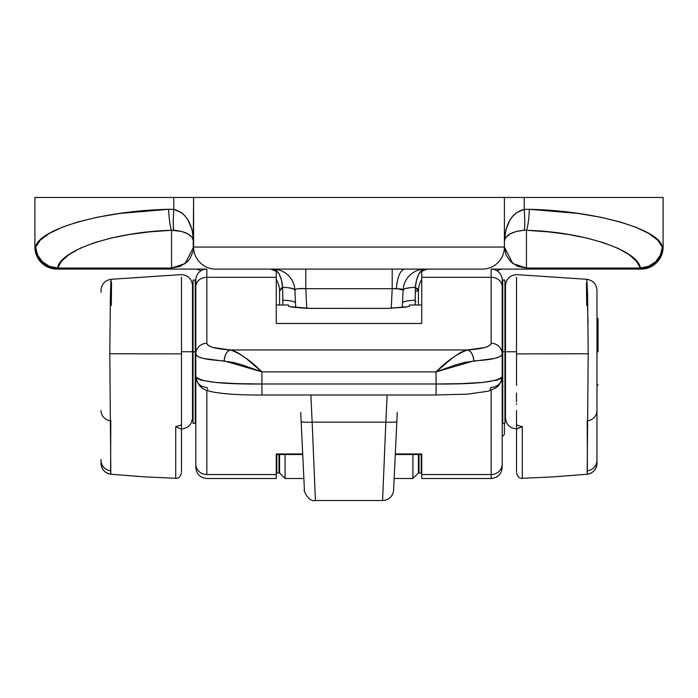 <?xml version="1.0" encoding="UTF-8"?>
<svg xmlns="http://www.w3.org/2000/svg" width="698" height="698" viewBox="0 0 698 698"><rect width="100%" height="100%" fill="white"/><g stroke="black" fill="none" stroke-linecap="round" stroke-linejoin="round"><path stroke-width="1.05" d="M415.327 291.136L418.434 291.136A22.039 22.039 0 0 1 421.74 279.532A22.039 22.039 0 0 0 418.434 291.136L418.434 304.991L418.434 291.136L417.605 288.893L415.362 287.314L410.354 287.663L405.032 288.667L403.104 290.089A22.039 22.039 0 0 1 425.126 269.096A22.039 22.039 0 0 0 403.104 290.089L396.508 288.483A22.039 8.655 90 0 1 405.093 269.096A22.039 8.655 -90 0 0 396.508 288.483L392.197 288.693L391.264 308.35L392.197 288.693L305.803 288.693L392.197 288.693L392.197 269.096L392.197 288.693L401.341 288.92L403.104 290.089L402.275 307.626L403.104 290.089A22.039 3.76 -177.3 0 1 415.362 287.314L415.127 304.991M312.32 425.954L315.426 500.518L312.154 422.15L385.846 422.15L387.137 395.016L385.846 422.15A11.02 1.222 2.7 0 0 396.848 421.452L393.585 490.04A11.02 11.02 0 0 1 382.574 500.536L385.846 422.15L382.574 500.536A11.02 11.02 0 0 0 393.585 490.04L396.848 421.452A11.02 1.222 -177.3 0 1 385.846 422.15L312.154 422.15L315.426 500.536C307.495 502.429 302.932 488.085 304.415 490.022L301.152 421.452A11.02 1.222 -2.7 0 0 312.154 422.15L310.863 395.016L312.154 422.15A11.02 1.222 177.3 0 1 301.152 421.452L301.309 424.777M295.725 307.626L294.896 290.089L295.725 307.626M193.233 197.464L173.767 197.464L193.599 197.464L193.599 247.057L504.401 247.057L504.401 197.464L193.599 197.464L193.18 251.149L189.891 258.722L187.151 261.898L179.997 266.453L171.56 268.049L171.56 230.296L149.991 231.823L129.514 234.476L110.694 238.175L94.073 242.834L80.104 248.314L69.181 254.456L61.607 261.096L57.594 268.049L171.56 268.049L171.56 230.296L181.497 231.404L187.91 233.882L192.133 237.364L193.599 241.386L192.133 229.816L187.91 219.8L184.926 215.804L181.497 212.663L173.767 209.365L173.767 197.464L34.9 197.464L34.9 247.057L35.659 247.057L40.344 240.103L49.183 233.464L61.921 227.321L78.22 221.842L97.615 217.183L119.559 213.475L168.619 209.304L173.767 209.365L173.767 197.464L34.9 197.464L34.9 247.057A22.039 22.039 0 0 0 56.939 269.096L180.163 269.096M215.647 269.096L482.353 269.096A22.039 22.039 0 0 0 504.401 247.057L504.401 197.464L524.233 197.464L524.233 209.365L529.381 209.304L578.441 213.475L600.385 217.183L619.78 221.842L636.079 227.321L648.817 233.464L657.656 240.103L662.341 247.057L663.1 247.057L663.1 197.464L524.233 197.464L663.1 197.464L663.1 247.057L662.341 247.057C659.68 229.084 594.766 210.656 529.381 209.304L524.233 209.365L516.503 212.663L513.074 215.804L510.09 219.8L505.867 229.816L504.401 241.377C505.413 235.104 512.027 231.396 524.233 230.253L526.44 230.296L526.44 268.049L640.406 268.049L636.393 261.096L628.819 254.456L617.896 248.314L603.927 242.834L587.306 238.175L568.486 234.476L548.009 231.823L526.44 230.296L526.44 268.049L518.003 266.453L510.849 261.898L506.076 255.093L504.401 247.057A22.039 22.039 0 0 1 482.353 269.096L215.647 269.096A22.039 22.039 0 0 1 193.599 247.057A22.039 22.039 0 0 0 215.647 269.096M517.837 269.096L641.061 269.096A22.039 22.039 0 0 0 663.1 247.057A22.039 22.039 0 0 1 641.061 269.096L640.406 269.096L640.406 268.049L526.44 268.049L526.44 269.096L644.69 268.678L648.8 267.421L655.919 262.64L660.674 255.494L662.341 247.057L660.483 254.945L655.692 261.68L648.651 266.27L640.406 268.049A22.039 20.896 -17.3 0 0 662.341 247.057A22.039 21.935 90 0 1 640.406 269.096L640.406 268.049C638.129 250.076 582.481 231.649 526.44 230.296A22.039 2.94 -87.5 0 0 529.381 209.304A22.039 2.94 92.5 0 1 526.44 230.296L524.233 230.253C524.913 226.518 524.913 219.556 524.233 209.365C512.027 212.654 505.413 223.325 504.401 241.386M282.873 304.991L282.638 287.314L281.46 280.125L279.252 274.253L276.268 270.431L272.874 269.096A22.039 22.039 0 0 1 294.896 290.089C295.524 288.693 299.154 288.23 305.803 288.693L306.736 308.35L305.803 288.693L305.803 269.096L305.803 288.693L298.037 288.675L295.69 289.242L294.896 290.089L292.968 288.667L287.646 287.663L282.638 287.314L281.373 287.986L279.566 291.136L279.566 304.991L279.566 291.136A22.039 22.039 0 0 0 276.26 279.532A22.039 22.039 0 0 1 279.566 291.136L282.638 287.314A22.039 3.76 177.3 0 1 294.896 290.08M418.434 454.52L418.434 472.974L418.434 454.52M279.566 454.52L279.566 472.974L279.566 454.52M418.434 472.991L412.919 478.496L412.919 454.52L412.919 478.496L394.134 478.496M285.081 454.52L285.081 478.496L285.081 454.52M193.599 197.464L504.401 197.464M504.767 197.464L524.233 197.464L524.233 209.365A22.039 2.199 85.8 0 1 524.233 230.253L516.503 231.404L510.09 233.882L505.867 237.364L504.767 239.344M396.455 429.663L397.284 412.37M302.243 444.321L301.545 429.663L302.243 444.321M302.871 457.556L302.705 454.119L302.871 457.556M300.716 412.37L301.545 429.663M294.896 290.089A22.039 22.039 0 0 0 272.874 269.096A22.039 9.912 -90 0 1 282.638 287.314L282.76 300.21A22.039 3.787 177.3 0 1 295.507 303.028A22.039 3.787 -2.7 0 0 282.76 300.21M418.434 293.448L418.434 291.136L415.362 287.314A22.039 9.912 90 0 1 425.065 269.096M402.493 303.028A22.039 3.787 -177.3 0 1 415.24 300.21A22.039 3.787 2.7 0 0 402.493 303.019M425.126 269.096L421.732 270.431L418.748 274.253L416.54 280.125L415.362 287.314L415.24 300.21M526.44 269.096L526.44 268.049L512.864 263.6L504.401 247.057L193.599 247.057L185.136 263.6L171.56 268.049L171.56 269.096L206.826 269.096L206.826 277.307L276.26 277.307L276.26 271.304L270.754 269.096L276.26 271.304L276.26 323.471L421.74 323.471L421.74 277.307L491.174 277.307L491.174 269.096L526.44 269.096M171.56 269.096L171.56 268.049L57.594 268.049L57.594 269.096L171.56 269.096M56.939 269.096A22.039 22.039 0 0 1 34.9 247.057L35.659 247.057L37.326 255.494L42.081 262.64L49.2 267.421L57.594 269.096A22.039 21.935 -90 0 1 35.659 247.057A22.039 20.896 17.3 0 0 57.594 268.049L49.349 266.27L42.308 261.68L37.518 254.945L35.659 247.057C38.32 229.084 103.234 210.656 168.619 209.304A22.039 2.94 87.5 0 0 171.56 230.296A22.039 2.94 -92.5 0 1 168.619 209.304L173.767 209.365C173.087 219.556 173.087 226.518 173.767 230.253A22.039 2.199 -85.8 0 1 173.767 209.365C185.973 212.654 192.587 223.325 193.599 241.386C192.587 235.104 185.973 231.396 173.767 230.253L171.56 230.296C115.519 231.649 59.871 250.076 57.594 268.049L57.594 269.096L56.939 269.096M416.069 301.676L415.231 300.995M598.073 351.757L596.973 351.757L598.073 351.757L598.073 318.689L598.073 351.757M516.52 277.185L516.52 370.176L516.52 351.757L504.951 351.757L505.5 351.757L505.5 417.884L505.5 286.895M502.743 351.757L502.194 351.757L502.743 351.757L502.743 423.389L502.743 351.757L504.951 351.757L502.743 351.757L502.743 280.116L502.743 351.757M195.806 351.757L195.257 351.757L195.806 351.757M193.049 351.757L192.5 351.757L193.049 351.757L193.049 423.389L193.049 351.757L195.257 351.757L193.049 351.757L193.049 280.116L193.049 351.757M502.743 401.35L502.194 401.35L502.743 401.35M504.401 434.409L504.401 423.389L504.401 434.409L502.194 436.616M421.191 472.991L421.191 454.52L421.191 472.991L418.983 472.991L418.983 454.52L418.983 472.991M279.017 472.991L279.017 454.52L279.017 472.991L276.809 472.991L276.809 454.52L276.809 472.991M504.951 423.389L504.951 280.116L504.951 423.389L502.743 423.389M195.257 423.389L195.257 280.116L195.257 423.389L193.049 423.389M181.48 277.185L181.48 351.757L192.5 351.757L192.5 285.63L192.5 417.884L192.5 351.757L181.48 351.757L181.48 353.895L109.813 353.755L181.48 353.895L181.48 424.96L175.722 426.696L175.713 478.296L144.407 476.856L110.825 474.239L109.813 353.755L110.415 293.622L110.991 280.23L111.54 282.934L111.296 305.471M516.52 424.96L522.279 426.696L516.52 424.96L516.52 428.904L516.52 410.555M516.52 393.061L516.52 401.786M516.52 471.647L516.52 428.729L522.279 426.696L522.287 478.296L553.593 476.856L587.175 474.239L588.187 353.755L516.52 353.895L588.187 353.755L587.585 293.622L586.817 279.296L588.065 323.567M596.973 292.235L596.973 459.799M587.21 420.449L587.402 470.784A11.02 10.505 0 0 0 596.973 460.375L596.973 463.271A11.02 11.02 180 0 1 587.158 474.23A11.02 11.02 0 0 0 596.973 463.271L596.973 290.289C596.424 283.999 593.038 280.334 586.817 279.296L516.52 274.611C509.837 275.274 506.163 278.947 505.5 285.63L505.5 351.757L516.52 351.757L516.52 323.322M516.52 370.176L516.52 385.436M522.287 478.296L522.287 478.296C519.513 478.723 517.593 476.891 516.52 472.79M516.52 404.465L516.52 403.645M516.52 381.152L516.52 379.86M516.948 428.895L522.087 426.687M586.704 305.471L586.46 282.934M587.21 420.894A11.02 10.453 0 0 0 596.973 410.511A11.02 10.453 180 0 1 587.21 420.894M596.973 460.375A11.02 10.505 180 0 1 587.402 470.784L587.158 474.23M516.52 308.952L516.52 294.739M101.027 459.616L101.027 463.271A11.02 11.02 -0 0 0 110.842 474.23A11.02 11.02 180 0 1 101.027 463.271L101.027 460.375A11.02 10.505 0 0 0 110.598 470.784L110.79 420.449M192.5 285.63C191.837 278.947 188.163 275.274 181.48 274.611L111.183 279.296C104.962 280.334 101.576 283.999 101.027 290.281L101.027 292.235M181.48 284.182L181.48 294.739M181.48 308.952L181.48 353.895M181.48 379.86L181.48 385.436M181.48 471.647L181.48 428.729L179.997 428.572L181.052 428.895M181.48 424.96L181.48 428.904L181.48 424.96L175.722 426.696L179.997 428.572L175.722 426.696M110.127 395.635L110.11 394.37M101.027 410.511A11.02 10.453 0 0 0 110.79 420.894A11.02 10.453 180 0 1 101.027 410.511M110.842 474.23L110.598 470.784A11.02 10.505 180 0 1 101.027 460.375M181.48 370.176L181.48 381.536M181.48 392.372L181.48 401.786M181.48 410.555L181.48 417.421M502.194 280.535L502.194 464.083A11.02 10.453 180 0 1 491.174 474.535L491.174 390.278L491.174 474.535L421.74 474.535L421.74 453.962L395.304 453.962L421.74 453.962L421.74 478.496L491.174 478.496L491.174 474.535L421.74 474.535L421.74 478.453M276.26 454.485L276.26 453.962L302.696 453.962L276.26 453.962L276.26 474.535L206.826 474.535L206.826 390.278L206.826 474.535A11.02 10.453 180 0 1 195.806 464.083L195.806 466.953M421.74 304.991L409.613 304.991L409.203 306.282L405.948 307.103L387.573 308.394L306.108 308.333L292.069 307.103L288.806 306.282L288.387 304.991L276.26 304.991M195.806 467.477C196.47 474.16 200.143 477.833 206.826 478.496L276.26 478.496L276.26 474.535L206.826 474.535A11.02 10.453 0 0 1 195.806 464.083L195.806 376.536L197.054 378.429L200.788 380.061L215.045 382.391L236.491 383.621L261.933 383.996L261.933 371.886L436.067 371.886L436.067 383.996L261.933 383.996L261.933 371.886L242.52 364.984L233.123 362.341L203.293 358.44L197.7 356.486L195.806 354.095L195.806 464.083M502.194 467.477C501.53 474.16 497.857 477.833 491.174 478.496L491.174 474.535A11.02 10.453 0 0 0 502.194 464.083L502.194 466.953M195.806 280.535L195.806 376.536C199.549 381.841 221.598 384.328 261.933 383.996L261.933 394.981M421.74 323.471L421.74 271.304L427.246 269.096L421.74 271.304L421.74 277.307L491.174 277.307L491.174 343.276L489.595 345.623L484.918 347.534L467.52 349.96L230.48 349.96L213.099 347.543L208.414 345.632L206.826 343.276L206.826 277.307L276.26 277.307L276.26 323.471L421.74 323.471L421.74 315.636M502.194 464.083L502.194 354.095L500.309 356.486L494.725 358.432L464.877 362.341L455.48 364.984L436.067 371.886L436.067 383.996L461.457 383.63L482.92 382.399L497.194 380.061L500.928 378.438L502.194 376.536A11.02 10.828 -0 0 1 491.174 387.373L490.144 389.292M207.847 389.283L206.826 387.373A11.02 10.828 0 0 1 195.806 376.536C198.276 387.591 202.734 389.929 214.007 392.206C226.117 394.204 242.093 395.138 261.933 395.016L261.933 383.996L436.067 383.996L436.067 395.016L436.067 383.996C476.333 384.328 498.372 381.841 502.194 376.536L501.181 381.57L498.529 385.628L495.484 388.149L488.12 391.255L467.52 394.134L436.067 394.981M276.26 323.471L276.26 315.636M302.723 454.52L276.26 454.52L276.26 453.962L276.26 478.453M421.74 454.485L421.74 453.962L421.74 454.52L395.277 454.52M290.045 306.684L310.427 308.394L387.573 308.394L407.964 306.684M409.543 306.064L409.613 305.07M288.457 306.073L288.387 305.07M233.359 350.693L237.538 352.586L245.321 357.751L261.933 371.886L436.067 371.886L452.679 357.751L460.462 352.586L464.641 350.693M467.52 349.96A11.02 6.282 85.8 0 1 473.811 360.918C492.107 359.845 501.574 357.568 502.194 354.095A11.02 10.81 180 0 0 491.174 343.276C490.607 346.688 482.719 348.913 467.52 349.96C457.504 353.528 447.025 360.831 436.067 371.886L473.811 360.918C473.183 354.715 471.08 351.059 467.52 349.96L230.48 349.96C215.281 348.913 207.393 346.688 206.826 343.276L206.826 269.096A11.02 11.02 0 0 0 195.806 280.116A11.02 11.02 0 0 1 206.826 269.096M491.174 343.276A11.02 10.81 0 0 1 502.194 354.095L502.194 286.686A11.02 9.379 180 0 0 491.174 277.307L491.174 343.276M491.174 277.307A11.02 9.379 0 0 1 502.194 286.686L502.194 280.116A11.02 11.02 0 0 0 491.174 269.096L491.174 277.307M491.174 269.096A11.02 11.02 0 0 1 502.194 280.116M195.806 280.116L195.806 286.686A11.02 9.379 0 0 1 206.826 277.307A11.02 9.379 180 0 0 195.806 286.686L195.806 354.095A11.02 10.81 0 0 1 206.826 343.276A11.02 10.81 180 0 0 195.806 354.095C196.426 357.568 205.893 359.845 224.189 360.918A11.02 6.282 -85.8 0 1 230.48 349.96C226.92 351.059 224.817 354.715 224.189 360.918L261.933 371.886C250.975 360.831 240.496 353.528 230.48 349.96M421.74 465.627L421.191 465.653M418.983 465.784L418.434 465.819M279.566 465.819L279.017 465.784M276.809 465.653L276.26 465.627M194.89 269.096A11.02 11.02 0 0 1 200.858 270.859A11.02 11.02 0 0 0 194.89 269.096M497.142 270.859A11.02 11.02 0 0 1 503.11 269.096A11.02 11.02 0 0 0 497.142 270.859M382.574 500.536L315.426 500.536M303.866 478.496L285.081 478.496L279.566 472.991M596.973 385.924L598.073 384.816M505.5 379.311L504.951 379.311M502.743 379.311L502.194 379.311M195.806 379.311L195.257 379.311M193.049 379.311L192.5 379.311M505.5 324.204L504.951 324.204M502.743 324.204L502.194 324.204M195.806 324.204L195.257 324.204M193.049 324.204L192.5 324.204M596.973 317.59L598.073 318.689M504.951 280.116L502.743 280.116M195.257 280.116L193.049 280.116M516.825 428.904L516.52 428.904C509.837 428.24 506.163 424.567 505.5 417.884M192.5 401.35L193.049 401.35M195.257 401.35L195.806 401.35M504.951 401.35L505.5 401.35M192.5 302.164L193.049 302.164M195.257 302.164L195.806 302.164M502.194 302.164L502.743 302.164M504.951 302.164L505.5 302.164M587.175 474.239C593.195 473.061 596.467 469.405 596.973 463.289M192.5 417.884C191.837 424.567 188.163 428.24 181.48 428.904L181.175 428.904M175.713 478.296C178.487 478.723 180.407 476.891 181.48 472.79M110.825 474.239C104.805 473.061 101.533 469.405 101.027 463.289M261.933 395.016L436.067 395.016M421.74 465.898L421.191 465.932M418.983 466.063L418.434 466.09M279.566 466.09L279.017 466.063M276.809 465.932L276.26 465.898"/></g></svg>
